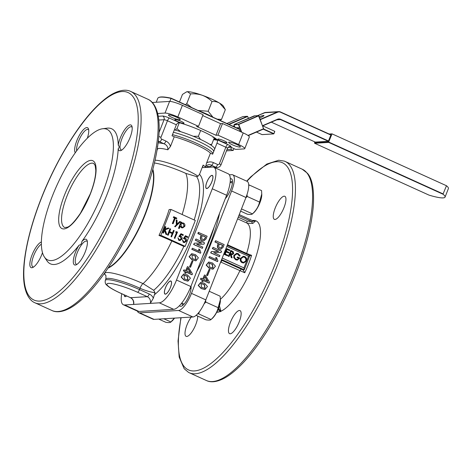 <?xml version="1.0" encoding="UTF-8"?>
<svg xmlns="http://www.w3.org/2000/svg" width="472" height="472" viewBox="0 0 472 472"><rect width="100%" height="100%" fill="white"/><g stroke="black" fill="none" stroke-linecap="round" stroke-linejoin="round"><path stroke-width="0.71" d="M184.222 139.966A17.299 2.696 21.4 0 1 192.57 143.24M172.469 134.667A27.14 4.224 21.4 0 1 199.567 144.668A27.14 4.224 21.4 0 1 212.713 153.925A27.14 4.224 21.4 0 1 212.571 154.149M174.345 129.883A27.14 4.224 21.4 0 1 200.14 139.264A27.14 4.224 21.4 0 1 214.601 148.621A27.14 4.224 21.4 0 1 214.589 149.14L213.651 151.536A27.14 4.224 21.4 0 0 213.663 151.016A27.14 4.224 21.4 0 0 199.202 141.659A27.14 4.224 21.4 0 0 173.407 132.272A27.14 4.224 21.4 0 1 200.506 142.273A27.14 4.224 21.4 0 1 213.651 151.536L212.713 153.925M210.872 145.075L211.716 144.403L209.881 144.432M193.266 136.266L198.393 136.272L200.435 139.399M175.077 130.065L176.965 128.649L180.575 131.659M179.248 122.832L176.965 128.649M214.371 137.635L211.716 144.403M200.665 130.49L198.393 136.272M220.2 120.425L221.515 119.398L217.456 119.18M211.963 116.69A20.089 3.127 -158.6 0 0 199.367 110.979M198.205 110.454L208.193 111.274L212.878 117.103M185.449 104.672L186.764 103.645L191.431 107.386M179.507 101.976L182.463 94.424L186.44 91.928L187.484 91.71A20.089 3.127 21.4 0 1 202.252 95.273C205.91 96.654 209.161 98.742 212.005 101.551C214.76 101.285 217.303 101.822 219.627 103.15L225.327 109.675L221.515 119.398M186.593 91.875A20.089 3.127 21.4 0 1 186.676 91.845A20.089 3.127 21.4 0 1 187.484 91.71L190.576 93.922C194.629 93.58 198.523 94.028 202.252 95.273A20.089 3.127 21.4 0 1 219.627 103.15A20.089 3.127 -158.6 0 1 223.462 106.259L225.327 109.675M190.576 93.922L186.764 103.645M212.005 101.551L208.193 111.274M213.722 139.281L215.409 139.523L214.052 138.438M213.019 137.612L213.515 137.081M213.58 139.653L216.913 140.131L214.365 138.089L214.63 137.806M216.913 140.131L217.09 139.677M262.804 126.112A4.218 3.953 -93.5 0 1 264.007 126.431L274.71 131.287L273.955 133.7M248.225 135.623L263.612 128.998L258.809 115.776L263.624 128.998L273.795 133.611L274.751 131.659M228.725 124.289L247.239 116.313L247.682 116.466L229.109 124.46M242.915 116.59L247.239 116.313L247.682 116.466L248.408 118.36M254.408 116.047L234.236 124.472L238.738 124.46L233.994 124.844L234.236 124.472L233.994 124.844L234.844 127.062M236.395 127.764L238.584 127.629L240.065 131.47M233.068 126.254L234.324 125.711M233.923 148.597L233.197 150.45L230.767 149.347L231.487 147.494M226.979 149.577L230.767 149.347M226.477 150.863L233.197 150.45M443.137 194.275L328.701 142.402L328.659 142.025L443.096 193.903L443.137 194.275A28.928 4.508 21.4 0 1 445.055 197.113L448.4 188.576A28.928 4.508 -158.6 0 0 446.482 185.738L332.046 133.865L446.429 185.714M445.055 197.113A28.928 4.508 21.4 0 1 429.077 195.142L314.641 143.27L314.499 142.898L328.659 142.025L332.046 133.865L329.444 134.154M446.482 185.738L443.096 193.903M315.272 142.084L328.37 141.287L330.919 134.821L280.492 111.964A4.218 3.953 -93.5 0 0 277.471 111.935L277.666 112.188L260.32 119.658M238.932 128.531L238.496 128.714L171.041 98.394A44.297 6.897 -158.6 0 0 157.772 98.335C158.793 96.5 163.259 96.459 171.183 98.205L238.59 129.015L171.041 98.394L169.855 101.415M238.49 128.72L239.044 128.821M259.647 117.906A5.623 0.625 -21 0 0 264.007 115.563A5.623 0.625 -21 0 0 263.63 115.481A5.623 0.625 -21 0 0 259.199 116.743M245.812 197.857L247.204 196.47L247.021 194.505M248.726 185.885L249.21 184.989L261.565 190.588L261.783 194.788A12.13 3.805 114.4 0 1 259.93 202.689A12.13 3.805 114.4 0 1 253.57 212.907L252.443 213.869C252.03 214.559 250.331 214.66 247.334 214.188L240.608 211.137M261.783 193.874L259.559 202.069C258.479 206.577 256.107 210.512 252.443 213.869L241.481 208.901M259.559 202.069L247.204 196.47M249.21 184.989L248.709 184.912M197.733 313.762L198.694 313.898L199.296 311.868M204.116 303.803L205.81 302.098L205.639 300.351M209.208 291.248L220.17 296.215L220.389 300.416A12.13 3.805 114.4 0 1 218.536 308.316A12.13 3.805 114.4 0 1 212.176 318.535L211.049 319.497C210.636 320.187 208.937 320.287 205.94 319.809L196.104 315.355M220.389 299.502L218.164 307.697C217.085 312.204 214.713 316.14 211.049 319.497L198.694 313.898M218.164 307.697L205.81 302.098M174.534 318.11A12.13 3.805 114.4 0 1 172.026 321.019L170.905 321.975C170.492 322.665 168.793 322.771 165.796 322.293L158.728 319.09M174.374 318.122L170.905 321.975L163.837 318.771M121.77 293.755A24.214 7.593 114.4 0 0 123.369 304.759A24.214 7.593 114.4 0 0 124.637 304.971L133.623 304.416L133.6 303.643C133.729 300.829 132.667 298.847 130.425 297.679A2.814 0.885 114.4 0 0 130.573 297.702L147.282 296.67L137.511 292.239A23.907 3.723 -158.6 0 0 108.483 283.383A23.907 3.723 -158.6 0 0 120.802 293.271L130.573 297.702A5.623 5.269 -93.5 0 1 133.623 304.416L150.338 303.384A5.623 5.269 86.5 0 0 147.282 296.67A2.814 0.885 -65.6 0 0 149.282 294.021A8.437 7.906 -93.5 0 1 153.347 298.151L150.338 303.384L159.324 302.829A24.214 7.593 114.4 0 0 176.516 280.038L212.276 188.776A24.214 7.593 114.4 0 0 213.81 167.247A24.214 7.593 114.4 0 0 212.542 167.029L203.367 167.595C202.689 167.607 202.612 166.769 203.131 165.088L199.508 174.327L198.039 176.215L196.547 176.581L185.803 173.389A28.432 4.425 -158.6 0 0 185.661 173.324A28.432 4.425 -158.6 0 0 154.421 162.993M108.029 268.137A57.572 18.06 -65.6 0 0 145.069 214.972A57.572 18.06 -65.6 0 0 152.845 169.271M104.188 273.683A66.658 66.658 0 0 0 105.557 275.176A29.824 4.643 21.4 0 1 106.713 272.515A29.824 4.643 21.4 0 1 142.933 283.566A5.623 1.764 -65.6 0 0 140.036 288.256A26.721 4.159 -158.6 0 0 105.816 279.088C106.058 276.12 105.964 274.804 105.539 275.152L105.616 275.241M160.852 235.316L185.172 246.343L183.862 246.425L171.837 240.974A65.154 10.148 -158.6 0 0 171.702 240.909A65.154 10.148 -158.6 0 0 158.999 235.428A65.154 20.438 -65.6 0 0 169.141 209.562L170.988 209.45L160.852 235.316L158.999 235.428M187.579 237.445L185.59 236.543L184.635 238.035L185.372 238.224C186.487 238.862 186.835 239.817 186.41 241.092L184.564 242.567L183.519 242.354L182.422 239.794L183.797 241.729L184.534 241.87L185.897 240.826L185.03 238.82L183.614 238.555L185.431 235.723L187.827 236.808L187.331 237.457L185.525 236.643M184.446 242.567L183.272 242.366L182.422 239.794M184.404 241.876L185.655 240.844L184.782 238.832L183.372 238.572L185.431 235.723M183.089 235.41L181.1 234.507L180.145 236L180.882 236.189C181.997 236.826 182.345 237.782 181.921 239.056L180.074 240.531L179.03 240.319L177.932 237.758L179.307 239.693L180.038 239.835L181.407 238.791L180.534 236.785L179.124 236.519L180.941 233.687L183.337 234.773L182.841 235.422L181.036 234.608M179.956 240.531L178.782 240.331L177.932 237.758M179.915 239.841L181.16 238.808L180.292 236.797L178.882 236.537L180.941 233.687M174.817 238.348L174.298 238.112L176.481 232.543L175.578 232.135L176.422 231.634L177.496 232.124L174.817 238.348M172.481 232.849L173.436 230.413L174.203 230.631L171.525 236.855L171.006 236.619L172.186 233.593L169.401 232.33M171.773 236.844L171.248 236.602L172.433 233.581L169.442 232.224L168.256 235.245L167.483 235.026L169.92 228.814L170.687 229.038L169.69 231.587L172.681 232.944L173.684 230.395M165.005 229.138L168.085 227.988L169.076 228.306L165.117 229.793L166.87 234.619L165.926 234.318L164.51 230.413M166.87 234.619L166.173 234.301L164.639 230.082L163.465 233.074L162.698 232.855L165.129 226.643L165.896 226.867L164.97 229.233L168.333 227.97M181.437 222.979L182.263 222.79M182.587 227.911L181.39 227.71L180.003 226.023M181.637 227.699L180.251 226.005L179.272 228.501L178.505 228.277L180.935 222.07L181.702 222.294L181.378 223.132L183.46 222.996C184.764 223.734 185.207 224.849 184.788 226.348L182.711 227.911L181.39 227.71M177.106 224.076L179.696 221.51L180.505 221.751L175.206 226.784L174.64 226.53L176.316 224.867L176.221 219.934L177.029 220.176L177.112 224.306L179.938 221.492M176.569 218.748L175.301 218.17L173.118 223.74L172.593 223.504L174.776 217.934L173.501 217.356L173.755 216.719L176.823 218.111L176.569 218.748L175.26 218.276M173.118 223.74L172.345 223.522L174.528 217.946L173.259 217.374L173.755 216.719M185.172 246.343L195.308 220.477L170.988 209.45M142.933 283.566A59.608 55.838 86.5 0 0 143.075 283.625L153.707 290.298L155.028 292.752A64.64 60.546 -93.5 0 1 140.036 288.256L139.511 289.596L149.282 294.021M153.347 298.151L155.028 292.752M213.81 167.247L228.159 173.749A24.214 7.593 114.4 0 1 226.625 195.278L190.859 286.539A24.214 7.593 114.4 0 1 173.672 309.331L138.986 311.479A24.214 7.593 114.4 0 1 137.718 311.26L123.369 304.759M187.827 281.17L184.068 280.138L181.13 277.076L183.667 274.025M192.139 274.71L186.31 272.073L185.815 273.341L184.971 272.958L185.466 271.689L183.573 270.828L183.968 269.825L185.862 270.68L187.461 266.603L188.304 266.987L192.446 273.919L191.892 274.728L186.269 272.179M185.815 273.341L184.723 272.975L185.219 271.701L183.331 270.845L183.968 269.825M185.655 270.586L187.461 266.603M190.546 267.252L189.502 266.91L192.116 260.857L192.912 261.222L190.546 267.252L189.75 266.892L192.116 260.857M200.6 236.649L201.202 235.115L197.862 233.605L198.34 232.383L207.102 236.23L206.022 238.98L203.751 240.915L202.335 240.614C200.712 239.764 200.211 238.437 200.842 236.637L200.6 236.649C199.969 238.454 200.464 239.782 202.087 240.631L203.627 240.915M201.426 243.062L195.272 240.218L195.992 238.985L204.506 242.844L203.987 244.172L196.653 244.337L202.824 247.133L202.352 248.355L193.839 244.496L194.358 243.168L193.591 244.508L202.352 248.355M203.987 244.172L196.671 244.295M198.747 249.027L199.691 249.452L200.83 252.526L200.334 253.181L191.774 249.299L192.434 248.225L199.302 251.334L198.747 249.027L199.06 251.352M195.797 260.839L192.033 259.806L189.101 256.744L191.632 253.694M187.537 274.993L190.422 278.167L187.956 281.164L184.31 280.12L181.378 277.064L183.785 274.014L187.537 274.993M187.402 276.244L183.974 275.17L184.452 278.946L188.027 280.043L187.402 276.244M187.903 280.049L187.16 276.256L183.85 275.182M190.641 272.845L187.868 268.102L186.705 271.064L190.641 272.845M190.293 272.692L187.767 268.361M195.508 254.668L198.393 257.842L195.921 260.833L192.281 259.789L189.343 256.733L191.75 253.682L195.508 254.668M195.373 255.912L191.939 254.839L192.417 258.615L195.998 259.712L195.373 255.912M195.868 259.718L195.125 255.93L191.821 254.85M200.582 253.163L192.021 249.281L192.434 248.225M194.358 243.168L201.691 243.003L195.52 240.207L195.992 238.985M205.202 238.236L205.68 237.015L202.394 235.528L201.916 236.743C201.385 237.971 201.68 238.856 202.812 239.398L203.839 239.64L205.202 238.236L205.432 237.032L202.352 235.634M200.842 236.637L201.444 235.097L198.11 233.587L198.588 232.371M203.709 239.64L204.954 238.248M211.869 181.791A7.174 2.248 -65.6 0 0 212.323 175.413A7.174 2.248 -65.6 0 0 206.854 182.103A7.174 2.248 -65.6 0 0 206.4 188.481A7.174 2.248 -65.6 0 0 211.869 181.791M170.469 287.418A7.174 2.248 -65.6 0 0 170.923 281.041A7.174 2.248 -65.6 0 0 165.46 287.731A7.174 2.248 -65.6 0 0 165.005 294.103A7.174 2.248 -65.6 0 0 170.469 287.418M202.612 256.55A70.664 22.166 -65.6 0 0 209.096 241.64A70.664 22.166 -65.6 0 0 214.27 226.808A70.664 22.166 -65.6 0 1 202.612 256.55M108.336 267.677A57.513 18.042 -65.6 0 0 144.756 214.843A57.513 18.042 -65.6 0 0 152.704 169.808M124.219 294.864A7.174 2.248 -65.6 0 0 124.862 296.587A7.174 2.248 -65.6 0 0 126.579 295.932M170.475 146.432L167.82 149.783C168.073 146.963 166.769 144.939 163.914 143.724A2.814 0.885 -65.6 0 0 165.914 141.075C168.174 142.137 169.696 143.925 170.475 146.432L174.257 136.786A26.013 4.053 21.4 0 1 196.033 144.756A26.013 4.053 21.4 0 1 210.435 153.182L206.653 162.828C208.866 161.684 211.12 161.607 213.403 162.604A2.814 0.885 114.4 0 1 211.409 165.247C209.049 164.103 207.09 164.645 205.538 166.882L206.653 162.828M210.435 153.182L212.66 154.191L216.967 143.199C217.61 141.417 217.663 140.255 217.132 139.724L227.84 144.574A2.814 0.885 114.4 0 0 225.84 147.223A2.814 0.437 21.4 0 1 227.475 148.308C228.554 146.91 229.244 146.367 229.551 146.68A2.814 2.637 -93.5 0 1 230.737 146.898A5.623 0.873 -158.6 0 0 227.84 144.574M159.07 132.425L164.049 119.717A2.814 0.437 21.4 0 1 167.466 120.761A2.814 0.885 114.4 0 1 169.466 118.112L180.168 122.962A28.125 4.378 21.4 0 1 202.093 131.127A28.125 4.378 21.4 0 1 217.132 139.724M174.257 136.786L172.032 135.777L176.339 124.779L167.466 120.761L160.982 137.317A1.404 1.316 86.5 0 0 161.69 139.157L165.914 141.075M236.737 144.491A6.331 0.985 -158.6 0 0 228.631 142.32A6.331 0.985 -158.6 0 0 232.312 144.768A6.331 0.985 -158.6 0 0 240.413 146.94A6.331 0.985 -158.6 0 0 236.737 144.491M224.17 140.839A4.921 0.767 -158.6 0 0 217.863 139.151A4.921 0.767 -158.6 0 0 220.731 141.051A4.921 0.767 -158.6 0 0 227.032 142.745A4.921 0.767 -158.6 0 0 224.17 140.839M176.54 117.203A6.331 0.985 -158.6 0 0 168.433 115.032A6.331 0.985 -158.6 0 0 172.115 117.481A6.331 0.985 -158.6 0 0 180.221 119.652A6.331 0.985 -158.6 0 0 176.54 117.203M181.171 121.351A4.921 0.767 -158.6 0 0 174.87 119.658A4.921 0.767 -158.6 0 0 177.732 121.564A4.921 0.767 -158.6 0 0 184.033 123.251A4.921 0.767 -158.6 0 0 181.171 121.351M157.677 113.516L165.023 113.062A10.549 1.64 21.4 0 1 177.832 116.967L198.505 126.343L196.541 126.461L215.999 135.281L217.964 135.163L238.637 144.532A10.549 1.64 21.4 0 1 244.773 148.609A10.549 1.64 21.4 0 1 244.077 148.892L235.717 149.412L230.855 147.205L228.094 147.376M180.168 122.962C178.546 122.525 177.271 123.127 176.339 124.779M152.297 102.489L169.584 101.421A10.549 1.64 21.4 0 1 182.393 105.327L203.066 114.702L198.505 126.343M202.73 115.557L220.56 123.64L222.524 123.522L243.204 132.892A10.549 1.64 21.4 0 1 249.334 136.969L244.773 148.609M222.524 123.522L217.964 135.163M220.56 123.64L215.999 135.281M52.309 196.204A71.72 22.497 -65.6 0 0 44.403 257.004A71.72 22.497 -65.6 0 0 102.442 193.101A71.72 22.497 -65.6 0 0 102.536 128.762A71.72 22.497 -65.6 0 0 52.309 196.204M44.403 257.004L46.929 260.774A74.157 23.264 -65.6 0 0 79.066 245.204C80.859 244.797 81.78 243.57 81.845 241.522A74.157 23.264 -65.6 0 0 106.943 194.706A74.157 23.264 -65.6 0 0 118.206 148.739C119.422 147.535 119.434 146.367 118.248 145.228A74.157 23.264 -65.6 0 0 107.038 128.177L102.536 128.762M42.486 252.667A14.06 4.413 114.4 0 1 41.819 254.502A14.06 4.413 114.4 0 1 32.751 267.5A14.06 4.413 114.4 0 1 31.984 255.11A14.06 4.413 114.4 0 1 41.377 241.994M41.377 244.183A12.655 3.971 -65.6 0 0 33.695 255.629A12.655 3.971 -65.6 0 0 32.892 266.887A12.655 3.971 -65.6 0 0 33.63 266.993M81.845 241.522A14.06 4.413 114.4 0 1 87.155 240.631A14.06 4.413 114.4 0 1 85.261 251.818A14.06 4.413 114.4 0 1 76.193 264.81A14.06 4.413 114.4 0 1 75.431 252.426A14.06 4.413 114.4 0 1 79.066 245.204M87.355 241.629A12.655 3.971 -65.6 0 0 86.789 241.145A12.655 3.971 -65.6 0 0 77.142 252.945A12.655 3.971 -65.6 0 0 76.34 264.202A12.655 3.971 -65.6 0 0 77.078 264.308M88.706 130.001A12.655 3.971 -65.6 0 0 88.14 129.517A12.655 3.971 -65.6 0 0 78.494 141.317A12.655 3.971 -65.6 0 0 76.659 150.822M75.266 152.763A14.06 4.413 114.4 0 1 76.783 140.798A14.06 4.413 114.4 0 1 88.506 129.004A14.06 4.413 114.4 0 1 87.338 138.196M132.154 127.316A12.655 3.971 -65.6 0 0 131.588 126.832A12.655 3.971 -65.6 0 0 121.941 138.632A12.655 3.971 -65.6 0 0 121.139 149.884A12.655 3.971 -65.6 0 0 121.876 149.99M118.248 145.228A14.06 4.413 114.4 0 1 120.23 138.107A14.06 4.413 114.4 0 1 131.953 126.319A14.06 4.413 114.4 0 1 130.065 137.5A14.06 4.413 114.4 0 1 120.997 150.497A14.06 4.413 114.4 0 1 118.206 148.739M175.454 226.772L174.64 226.53M174.888 226.513L176.316 224.867M176.563 224.849L176.463 219.917M179.272 228.501L178.505 228.277M178.746 228.265L181.183 222.058M180.811 224.572L181.838 227.132L182.67 227.292L184.263 226.117L183.236 223.551L182.363 223.38L180.811 224.572M182.552 227.297L184.263 226.117M184.015 226.129L183.236 223.551M182.988 223.563L182.245 223.392M163.465 233.074L162.698 232.855M162.94 232.838L165.377 226.631M168.256 235.245L167.483 235.026M167.731 235.009L170.162 228.802M175.065 238.336L174.298 238.112M174.54 238.094L176.481 232.543M176.723 232.525L175.578 232.135M175.826 232.118L176.422 231.634M221.392 260.166L243.186 270.008L244.75 272.769L220.666 262.013M249.712 255.859L251.582 255.334A45.554 14.29 114.4 0 1 248.514 264.031A45.554 14.29 114.4 0 1 244.75 272.769M219.433 305.732L220.943 311.254A49.896 15.653 -65.6 0 0 252.915 265.24A49.896 15.653 -65.6 0 0 255.806 220.766L252.862 223.415L247.204 223.197L237.593 218.825M246.508 254.06L246.649 253.44L251.582 255.334M227.439 244.732L246.649 253.44A44.156 13.853 -65.6 0 0 246.832 223.014L247.033 221.173L251.582 221.486C252.903 221.445 253.446 221.268 253.21 220.955L254.019 221.12A2.112 1.953 -91.3 0 1 253.328 221.002M228.011 243.281A44.156 13.853 -65.6 0 1 227.551 244.785L227.404 245.399M220.052 263.588A44.156 13.853 -65.6 0 0 220.778 262.066L222.088 260.491M239.652 256.101L237.976 254.202L236.737 253.971L234.59 255.535C234.177 257.205 234.72 258.426 236.207 259.199L237.416 259.441L239.086 258.39L237.263 257.565L237.493 256.969L239.811 258.019L237.363 260.072L235.929 259.771L233.988 257.6L234.088 255.334L236.732 253.311L238.23 253.612L240.242 255.865L239.404 256.119L237.735 254.213L236.608 253.983M237.292 259.447L238.838 258.408L237.015 257.582L237.493 256.969M237.239 260.078L235.681 259.789L233.746 257.612L233.841 255.346L236.608 253.322M232.295 254.579L231.18 254.396M232.106 257.865L231.498 257.588L230.537 253.989L230.141 253.812L229.085 256.497L228.595 256.272L230.879 250.455L233.18 251.594L233.705 253.57L232.413 254.579L231.144 254.266L232.106 257.865L231.25 257.606L230.1 253.918M229.085 256.497L228.348 256.29L230.879 250.455M229.663 250.602L227.067 249.428L226.365 251.222L228.961 252.396L228.725 252.992L226.129 251.818L225.25 254.054L227.846 255.234L227.616 255.83L224.524 254.432L226.808 248.608L229.893 250.007L229.663 250.602L227.02 249.535M228.725 252.992L226.088 251.924M227.616 255.83L224.283 254.443L226.808 248.608M243.646 262.975L242.124 262.709C240.431 261.753 239.864 260.302 240.425 258.367L243.222 256.308M222.223 258.048L243.959 267.907L248.52 256.267L249.812 255.558L244.295 269.677L243.286 269.837M243.959 267.907L244.177 269.777L221.628 259.559M241.245 269.17L239.876 270.721A44.156 13.853 -65.6 0 1 220.389 299.319M220.943 311.254L220.512 311.614L218.447 309.933L218.902 308.747L220.719 311.461M218.483 308.458L218.902 308.747M217.852 309.945L218.447 309.933L217.946 309.732M220.512 311.614L216.536 312.193M252.862 223.415A2.112 0.714 69.7 0 1 251.582 221.486L238.82 215.698M254.42 220.448A49.896 15.653 -65.6 0 0 252.443 220.566L255.806 220.766M255.305 220.56A2.112 1.953 -91.3 0 1 254.019 221.12M197.703 316.081A12.655 3.971 114.4 0 1 195.78 324.547A12.655 3.971 114.4 0 1 186.127 336.347A12.655 3.971 114.4 0 1 186.93 325.096A12.655 3.971 114.4 0 1 191.231 317.078M230.377 322.411A12.655 3.971 114.4 0 1 240.024 310.606A12.655 3.971 114.4 0 1 239.221 321.863A12.655 3.971 114.4 0 1 229.575 333.663A12.655 3.971 114.4 0 1 230.377 322.411M275.176 208.093A12.655 3.971 114.4 0 1 284.822 196.293A12.655 3.971 114.4 0 1 284.02 207.544A12.655 3.971 114.4 0 1 274.374 219.35A12.655 3.971 114.4 0 1 275.176 208.093M216.754 312.21A49.896 15.653 -65.6 0 0 218.512 312.075M181.106 317.703A113.734 35.677 -65.6 0 0 205.344 367.204A113.734 35.677 -65.6 0 0 275.229 263.866A113.734 35.677 -65.6 0 0 290.298 172.693A113.734 35.677 -65.6 0 0 246.956 181.272M180.864 317.721L178.038 341.008L179.177 357.097L184.163 368.697L188.499 372.373A116.018 36.391 -65.6 0 0 189.266 372.75A116.018 36.391 -65.6 0 0 277.719 264.58A116.018 36.391 -65.6 0 0 285.064 161.418A116.018 36.391 -65.6 0 0 284.274 161.1L278.704 160.25L266.827 164.044L250.844 176.758L246.685 181.148M230.306 178.829A11.953 3.752 114.4 0 1 232.289 179.956A11.953 3.752 114.4 0 1 230.684 189.461A11.953 3.752 114.4 0 1 225.303 198.647M137.47 311.148A18.154 5.694 -65.6 0 0 138.715 312.712L153.064 319.219A18.154 5.694 -65.6 0 0 154.019 319.379L192.936 316.977A18.154 5.694 -65.6 0 0 205.827 299.885L245.959 197.485A18.154 5.694 -65.6 0 0 247.11 181.337L232.755 174.835A18.154 5.694 -65.6 0 0 231.805 174.669L229.345 174.823M182.003 303.201A9.841 3.086 -65.6 0 0 182.87 305.136A9.841 3.086 -65.6 0 0 182.988 305.183M191.024 286.126A11.953 3.752 114.4 0 1 189.29 295.088A11.953 3.752 114.4 0 1 181.578 306.133A11.953 3.752 114.4 0 1 179.537 305.614M204.889 289.537L201.125 288.498L198.193 285.442L200.724 282.386M209.196 283.076L203.373 280.433L202.877 281.701L202.028 281.318L202.529 280.049L200.635 279.194L201.031 278.185L202.919 279.046L204.518 274.969L205.367 275.353L209.509 282.28L208.954 283.088L203.332 280.539M202.877 281.701L201.786 281.336L202.281 280.067L200.388 279.206L201.031 278.185M202.718 278.952L204.518 274.969M207.603 275.618L206.565 275.27L209.173 269.223L209.969 269.583L207.603 275.618L206.807 275.259L209.173 269.223M217.657 245.015L218.259 243.475L214.925 241.965L215.651 240.732L224.159 244.59L223.085 247.346L220.813 249.275L219.392 248.98C217.769 248.13 217.273 246.803 217.905 244.997L217.657 245.015C217.026 246.815 217.521 248.142 219.15 248.992L220.689 249.281M218.489 251.423L212.329 248.585L213.055 247.352L221.569 251.21L221.049 252.532L213.733 252.65L219.887 255.499L219.409 256.715L210.895 252.856L211.415 251.535L210.654 252.874L219.409 256.715M221.049 252.532L213.727 252.656M215.804 257.387L216.748 257.818L217.893 260.892L217.397 261.541L208.836 257.659L209.497 256.585L216.365 259.7L215.804 257.387L216.117 259.718M212.854 269.205L209.096 268.167L206.158 265.111L208.695 262.054M138.715 312.712A18.154 5.694 -65.6 0 0 139.665 312.877L178.587 310.47A18.154 5.694 -65.6 0 0 191.479 293.377L231.605 190.977A18.154 5.694 -65.6 0 0 232.755 174.835M204.6 283.359L207.485 286.533L205.013 289.531L201.373 288.486L198.435 285.424L200.848 282.38L204.6 283.359M204.464 284.604L201.031 283.536L201.514 287.306L205.09 288.404L204.464 284.604M204.96 288.41L204.217 284.622L200.913 283.542M207.698 281.212L204.931 276.462L203.768 279.43L207.698 281.212M207.355 281.052L204.824 276.722M212.565 263.028L215.45 266.202L212.978 269.199L209.338 268.155L206.406 265.093L208.813 262.048L212.565 263.028M212.429 264.279L209.002 263.205L209.48 266.981L213.055 268.072L212.429 264.279M212.931 268.078L212.182 264.29L208.878 263.217M217.645 261.523L209.078 257.647L209.497 256.585M211.415 251.535L218.731 251.423L212.577 248.567L213.055 247.352M222.259 246.596L222.737 245.381L219.45 243.894L218.973 245.11C218.442 246.337 218.742 247.216 219.869 247.759L220.896 248.006L222.259 246.596L222.495 245.399L219.409 244M217.905 244.997L218.506 243.463L215.173 241.953L215.651 240.732M220.772 248.006L222.017 246.614M196.753 271.506A71.555 22.444 -65.6 0 0 219.58 213.267M232.507 181.643A9.841 3.086 -65.6 0 0 232.395 181.578A9.841 3.086 -65.6 0 0 230.365 182.204M191.113 287.265A9.841 3.086 -65.6 0 0 191.001 287.206A9.841 3.086 -65.6 0 0 190.635 287.118M230.371 253.21L232.395 253.96L233.215 253.346L232.159 251.735L231.132 251.275L230.371 253.21M232.277 253.96L233.215 253.346M232.967 253.358L231.917 251.753L231.091 251.381M242.366 262.692C240.673 261.736 240.106 260.29 240.673 258.349L243.345 256.296L244.72 256.556C246.443 257.511 247.015 258.969 246.437 260.933L243.77 262.969L242.124 262.709M241.162 258.573C240.72 260.149 241.198 261.317 242.584 262.084L243.823 262.32L245.947 260.709C246.39 259.122 245.912 257.942 244.514 257.163L243.34 256.945L241.162 258.573M243.694 262.326L245.947 260.709M245.7 260.721C246.142 259.14 245.664 257.954 244.266 257.175L244.514 257.163M244.266 257.175L243.216 256.957M262.231 134.579L273.719 133.9L274.804 131.57M263.217 129.169L273.719 133.9L262.119 134.614L256.449 132.083L261.972 134.579M263.76 128.649L263.63 128.986M258.809 115.776L238.738 124.46L241.723 132.219M247.989 135.458L263.606 128.732L258.467 115.622L254.16 115.888L234.195 124.484M247.352 116.295L243.104 116.572M254.213 115.87L258.55 115.599L238.395 124.354L241.257 132.012M226.926 123.475L242.921 116.584L226.932 123.475M314.494 142.927L314.889 141.913M314.877 141.907L314.641 143.27L328.701 142.402M330.901 135.069L280.492 112.218L330.919 134.821M280.492 112.218A3.935 3.688 86.5 0 0 277.666 112.188M260.208 119.369L277.471 111.935L264.385 112.743L257.618 115.658L265.636 112.442A4.218 3.953 86.5 0 0 264.391 112.743M158.875 97.45A44.014 6.856 21.4 0 1 171.165 98.205M276.863 119.799L280.48 119.575A4.218 3.953 86.5 0 0 277.471 119.534L262.715 125.888L277.453 119.274A4.502 4.213 -93.5 0 1 280.681 119.31L328.571 141.022M262.627 125.658L277.453 119.274M328.37 141.287L280.48 119.575L280.681 119.31M271.353 122.171L315.296 142.096L271.347 122.177M124.289 294.9A7.033 2.207 -65.6 0 0 124.691 296.298A7.033 2.207 -65.6 0 0 126.502 295.903M206.642 182.794A7.033 2.207 -65.6 0 0 207.108 188.357A7.033 2.207 -65.6 0 0 212.075 181.1A7.033 2.207 -65.6 0 0 211.615 175.531A7.033 2.207 -65.6 0 0 206.642 182.794M168.893 282.091A7.033 2.207 -65.6 0 0 164.557 291A7.033 2.207 -65.6 0 0 167.035 293.059A7.033 2.207 -65.6 0 0 171.371 284.144A7.033 2.207 -65.6 0 0 168.893 282.091M182.162 214.512A66.658 20.91 -65.6 0 0 185.803 173.389M120.802 293.271A2.814 0.885 114.4 0 1 120.655 293.248L130.425 297.679M137.511 292.239A2.814 0.885 -65.6 0 0 139.511 289.596A26.721 4.159 21.4 0 0 105.297 280.421C104.943 282.663 105.468 284.262 106.873 285.218C108.247 286.634 111.876 289.194 120.655 293.248M155.058 160.214A26.013 4.053 21.4 0 1 186.192 169.867A26.013 4.053 21.4 0 1 198.039 176.215M159.324 302.829L173.672 309.331M124.637 304.971L138.986 311.479M176.516 280.038L190.859 286.539M212.276 188.776L226.625 195.278M93.716 163.459A35.158 11.027 -65.6 0 0 66.912 196.24A35.158 11.027 -65.6 0 0 64.688 227.498L67.142 227.262C70.027 226.578 74.482 221.881 80.5 213.173L90.264 193.903C93.904 184.416 95.751 176.528 95.798 170.233L95.161 165.471L93.716 163.459M203.131 165.088A26.013 4.053 21.4 0 1 205.65 167.454M154.816 294.404A69.472 21.795 -65.6 0 0 192.871 234.501A69.472 21.795 -65.6 0 0 199.508 174.327M153.707 290.298A66.658 20.91 -65.6 0 0 183.862 246.419M194.187 219.964A66.658 20.91 -65.6 0 0 196.547 176.581M143.075 283.625A66.658 20.91 -65.6 0 0 171.837 240.974M205.88 167.442A26.013 4.053 -158.6 0 0 205.538 166.882M213.403 162.604L217.633 164.516A2.814 0.885 114.4 0 1 215.633 167.165L211.409 165.247A30.232 4.708 21.4 0 1 207.208 166.551M214.73 167.66L217.415 167.495A4.218 3.953 -93.5 0 1 215.633 167.165L213.875 167.277M217.633 164.516A1.404 1.316 86.5 0 0 219.356 163.778A2.814 0.437 21.4 0 1 220.99 164.864L227.475 148.308M219.356 163.778L225.84 147.223L216.967 143.199M230.737 146.898L228.519 147.04M158.262 116.301L162.633 116.029A5.623 0.873 -158.6 0 1 169.466 118.112M162.633 116.029A2.814 2.637 86.5 0 1 164.049 119.717L158.781 120.041M158.81 136.502A2.814 0.437 21.4 0 1 160.982 137.317M158.144 142.898A30.232 4.708 21.4 0 1 163.914 143.724L159.689 141.806A2.814 0.885 -65.6 0 0 161.69 139.157M158.267 141.895L159.689 141.806A4.218 3.953 -93.5 0 1 158.391 140.857M167.82 149.783A26.013 4.053 -158.6 0 0 157.495 149.146L157.023 150.361M182.393 105.327L177.832 116.967M169.584 101.421L165.023 113.062M243.204 132.892L238.637 144.532M90.4 193.85A37.264 11.688 -65.6 0 0 90.807 160.38A37.264 11.688 -65.6 0 0 64.351 195.455A37.264 11.688 -65.6 0 0 63.944 228.926A37.264 11.688 -65.6 0 0 90.4 193.85M147.771 99.185C151.105 100.518 155.607 104.406 157.961 114.773C159.147 120.419 159.465 127.186 158.917 135.075C157.43 154.651 151.677 177.348 141.653 203.161C127.316 240.024 105.356 276.521 85.874 295.684C80.458 301.077 75.302 305.154 70.411 307.909C61.03 312.983 55.147 312.128 51.973 310.517A116.018 36.391 -65.6 0 0 140.426 202.346A116.018 36.391 -65.6 0 0 147.771 99.185L130.75 91.468C127.552 89.845 121.658 89.019 112.306 94.075C107.286 96.913 101.987 101.132 96.412 106.743C77.036 126 55.295 162.244 41.07 198.824C27.152 234.171 20.685 268.238 24.715 287C27.111 297.708 31.73 301.519 34.952 302.8A116.018 36.391 -65.6 0 0 123.398 194.629A116.018 36.391 -65.6 0 0 130.75 91.468M41.211 198.765A113.905 35.73 -65.6 0 0 39.967 301.065A113.905 35.73 -65.6 0 0 120.838 193.845A113.905 35.73 -65.6 0 0 122.077 91.544A113.905 35.73 -65.6 0 0 41.211 198.765M248.52 256.267L226.784 246.413M238.236 217.185L247.033 221.173M302.227 169.2L307.39 173.236C312.181 178.392 314.169 189.012 313.373 205.09C311.88 224.666 306.127 247.357 296.103 273.176C281.772 310.039 259.806 346.536 240.325 365.694C234.908 371.092 229.752 375.169 224.861 377.924C215.48 382.998 209.597 382.143 206.429 380.532A116.018 36.391 -65.6 0 0 294.876 272.362A116.018 36.391 -65.6 0 0 302.227 169.2L285.064 161.418M205.827 299.885L191.479 293.377M245.959 197.485L231.605 190.977M192.936 316.977L178.587 310.47M154.019 319.379L139.665 312.877M263.624 128.998L248.231 135.623M329.143 134.013L331.969 133.841M332.022 133.847L446.447 185.72M314.629 143.264L429.024 195.125M280.51 111.97L278.71 111.634L265.636 112.442M156.244 102.247L157.772 98.335M277.465 119.54L278.698 119.245M230.159 182.109L232.407 183.13M181.726 303.077L184.045 304.127M190.122 288.357L191.012 288.758M105.297 280.421L105.816 279.088M217.415 167.495C219.114 167.312 220.306 166.439 220.99 164.864M207.845 166.256L206.323 167.412M157.418 146.544L157.495 149.146M51.973 310.517L34.952 302.8M227.209 245.316L249.812 255.558M253.293 220.967L239.245 214.601M206.429 380.532L189.266 372.75"/></g></svg>
